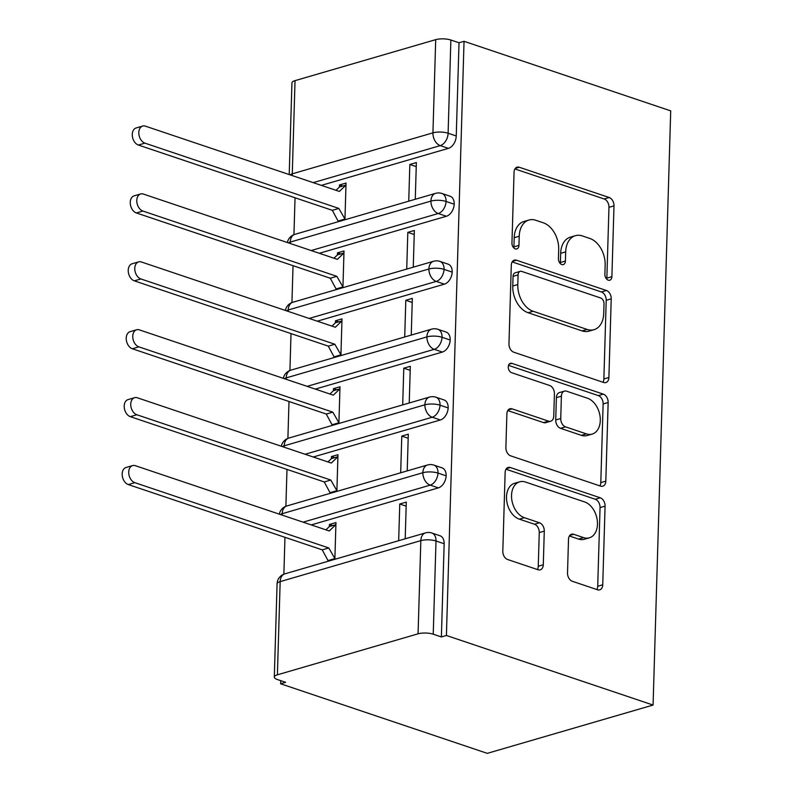 <?xml version="1.0" encoding="UTF-8"?>
<svg xmlns="http://www.w3.org/2000/svg" width="793" height="793" viewBox="0 0 793 793"><rect width="100%" height="100%" fill="white"/><g stroke="black" fill="none" stroke-linecap="round" stroke-linejoin="round"><path stroke-width="1.19" d="M608.251 280.167A4.917 3.35 73.8 0 0 609.767 280.226A4.917 3.35 73.8 0 0 611.889 276.678L613.99 205.863A7.018 4.788 73.8 0 0 609.193 197.516L519.246 167.244A7.018 4.788 73.8 0 0 517.086 167.164A7.018 4.788 73.8 0 0 514.052 172.22L511.951 243.045A4.917 3.35 73.8 0 0 515.311 248.883A4.917 3.35 73.8 0 0 516.828 248.943A4.917 3.35 73.8 0 0 518.949 245.394L519.227 236.235A22.472 15.325 73.8 0 1 528.921 220.038A22.472 15.325 73.8 0 1 535.84 220.285L543.334 222.813A22.472 15.325 73.8 0 1 558.698 249.517L558.421 258.687A4.917 3.35 73.8 0 0 561.781 264.525A4.917 3.35 73.8 0 0 563.298 264.584A4.917 3.35 73.8 0 0 565.419 261.036L565.687 251.877A22.472 15.325 73.8 0 1 575.391 235.68A22.472 15.325 73.8 0 1 582.31 235.927L589.804 238.445A22.472 15.325 73.8 0 1 605.158 265.159L604.89 274.328A4.917 3.35 73.8 0 0 608.251 280.167M606.734 279.186A4.917 3.35 73.8 0 0 606.863 278.145L608.965 207.32A7.018 4.788 73.8 0 0 604.167 198.974L514.925 168.939M513.805 247.902A4.917 3.35 73.8 0 0 513.923 246.861L514.201 237.702L519.227 236.235M560.264 263.544A4.917 3.35 73.8 0 0 560.393 262.503L560.671 253.334L565.687 251.877M567.52 572.933A7.018 4.788 73.8 0 0 572.318 581.279L597.545 589.774A7.018 4.788 73.8 0 0 599.706 589.853A7.018 4.788 73.8 0 0 602.739 584.788L605.079 506.142A7.018 4.788 73.8 0 0 600.281 497.796L510.335 467.523A7.018 4.788 73.8 0 0 508.174 467.444A7.018 4.788 73.8 0 0 505.141 472.499L502.812 551.155A7.018 4.788 73.8 0 0 507.609 559.501L538.09 569.761A7.018 4.788 73.8 0 0 540.251 569.84A7.018 4.788 73.8 0 0 543.284 564.775L544.285 531.122A7.018 4.788 73.8 0 0 539.478 522.765L524.371 517.68A18.784 12.817 73.8 0 1 511.743 499.382A18.784 12.817 73.8 0 1 519.643 481.817A18.784 12.817 73.8 0 1 525.422 482.025L584.639 501.949A18.784 12.817 73.8 0 1 597.258 520.248A18.784 12.817 73.8 0 1 589.358 537.823A18.784 12.817 73.8 0 1 583.579 537.614L573.706 534.294A7.018 4.788 73.8 0 0 571.545 534.214A7.018 4.788 73.8 0 0 568.512 539.27L567.52 572.933M464.044 41.305L670.709 110.871L653.075 705.046L446.409 635.48L464.044 41.305L459.018 42.763L450.87 40.027L448.104 133.224L456.253 135.97L459.018 42.763M603.701 382.484A7.018 4.788 73.8 0 0 605.862 382.553A7.018 4.788 73.8 0 0 608.895 377.498L611.225 298.842A7.018 4.788 73.8 0 0 606.427 290.496L516.491 260.223A7.018 4.788 73.8 0 0 514.33 260.144A7.018 4.788 73.8 0 0 511.297 265.209L508.967 343.855A7.018 4.788 73.8 0 0 513.765 352.201L603.701 382.484M608.152 402.487L605.812 481.143A7.018 4.788 73.8 0 1 602.789 486.208A7.018 4.788 73.8 0 1 600.618 486.129L510.682 455.856A7.018 4.788 73.8 0 1 505.884 447.51L506.886 413.847A7.018 4.788 73.8 0 1 509.919 408.782A7.018 4.788 73.8 0 1 512.08 408.861L548.558 421.142A7.018 4.788 73.8 0 0 550.719 421.222A7.018 4.788 73.8 0 0 553.752 416.156L554.416 393.824A7.018 4.788 73.8 0 0 549.608 385.477L511.644 372.7A4.917 3.35 73.8 0 1 508.333 367.912A4.917 3.35 73.8 0 1 510.405 363.313A4.917 3.35 73.8 0 1 511.921 363.363L603.354 394.141A7.018 4.788 73.8 0 1 608.152 402.487L603.126 403.954L600.797 482.61L605.812 481.143M277.401 674.813L418.07 633.825L420.835 540.628L280.167 581.616L277.401 674.813A10.735 3.37 -178.3 0 0 274.309 677.063A10.735 3.37 -178.3 0 0 277.5 679.581L285.649 682.317L280.623 683.784L487.289 753.35L653.075 705.046M435.704 39.65L295.036 80.638L292.27 173.836L432.938 132.847L435.704 39.65A10.735 3.37 1.7 0 1 450.87 40.027M289.217 174.569L291.943 82.888A10.735 3.37 1.7 0 1 295.036 80.638M280.623 683.784L280.712 680.662M283.874 574.191L284.965 537.307M285.886 506.291L286.987 469.397M287.899 438.38L288.999 401.496M289.921 370.48L291.011 333.585M291.933 302.569L293.033 265.685M293.945 234.669L295.046 197.774M446.409 635.48L441.384 636.948L433.236 634.202A10.735 3.37 -178.3 0 0 418.07 633.825M344.945 219.76L346.035 183.054L339.503 184.957L342.715 186.048M416.246 166.629L409.832 164.468L416.365 162.565L415.274 199.271M409.832 164.468L408.742 201.174M339.503 184.957L339.444 186.999L335.994 190.31M339.444 186.999L345.976 185.096L339.354 191.44L145.416 126.156A8.941 6.096 73.8 0 0 142.661 126.067A8.941 6.096 73.8 0 0 138.904 134.423A8.941 6.096 73.8 0 0 144.911 143.137L138.379 145.04L332.326 210.323L338.413 221.663M441.384 636.948L444.149 543.74L436.001 541.004L433.236 634.202M284.796 573.874A10.735 10.735 0 0 0 277.074 583.866A10.735 3.37 -178.3 0 1 280.167 581.616A10.735 7.315 73.8 0 1 284.796 573.874L425.464 532.896A10.735 7.315 73.8 0 0 420.835 540.628A10.735 3.37 -178.3 0 1 436.001 541.004A10.735 7.087 108.6 0 0 431.888 533.025L440.036 535.771A10.735 7.087 108.6 0 1 444.149 543.74M456.253 135.97A10.735 7.087 108.6 0 1 448.412 148.35L321.334 185.374M446.162 475.84L438.014 473.094A10.735 7.087 108.6 0 0 433.91 465.124L442.048 467.86A10.735 7.087 108.6 0 1 446.162 475.84A10.735 7.087 108.6 0 1 438.341 487.883L311.252 524.907M334.864 559.293L335.954 522.587L329.422 524.49L329.363 526.532L325.913 529.843M329.363 526.532L335.895 524.629L329.283 530.973L135.335 465.689A8.941 6.096 73.8 0 0 132.58 465.59A8.941 6.096 73.8 0 0 128.823 473.956A8.941 6.096 73.8 0 0 134.83 482.669L128.297 484.573L322.245 549.856L328.332 561.196M405.203 538.804L406.284 502.098L399.761 504.001L398.671 540.707M448.174 407.929L440.036 405.193A10.735 7.087 108.6 0 0 435.922 397.214L444.07 399.959A10.735 7.087 108.6 0 1 448.174 407.929A10.735 7.087 108.6 0 1 440.353 419.973L313.265 456.996M336.876 491.382L337.967 454.686L331.444 456.59L331.375 458.622L327.925 461.932M331.375 458.622L337.907 456.718L331.296 463.072L137.348 397.789A8.941 6.096 73.8 0 0 134.602 397.689A8.941 6.096 73.8 0 0 130.835 406.056A8.941 6.096 73.8 0 0 136.852 414.759L130.32 416.662L324.258 481.946L330.354 493.286M407.215 470.893L408.306 434.187L401.773 436.091L400.683 472.797M450.196 340.028L442.048 337.283A10.735 7.087 108.6 0 0 437.934 329.313L446.082 332.049A10.735 7.087 108.6 0 1 450.196 340.028A10.735 7.087 108.6 0 1 442.365 352.062L315.287 389.095M338.898 423.482L339.989 386.776L333.456 388.679L333.397 390.721L329.947 394.032M333.397 390.721L339.929 388.818L333.308 395.162L139.37 329.878A8.941 6.096 73.8 0 0 136.614 329.779A8.941 6.096 73.8 0 0 132.857 338.145A8.941 6.096 73.8 0 0 138.864 346.858L132.332 348.761L326.28 414.045L332.366 425.385M409.228 402.983L410.318 366.287L403.786 368.19L402.695 404.886M452.208 272.118L444.06 269.382A10.735 7.087 108.6 0 0 439.956 261.403L448.095 264.148A10.735 7.087 108.6 0 1 452.208 272.118A10.735 7.087 108.6 0 1 444.387 284.162L317.299 321.185M340.911 355.571L342.001 318.875L335.469 320.778L335.409 322.81L331.96 326.121M335.409 322.81L341.942 320.907L335.33 327.251L141.382 261.977A8.941 6.096 73.8 0 0 138.626 261.878A8.941 6.096 73.8 0 0 134.869 270.235A8.941 6.096 73.8 0 0 140.876 278.948L134.344 280.851L328.292 346.135L334.378 357.474M411.25 335.082L412.33 298.376L405.808 300.279L404.717 336.985M454.22 204.217L446.082 201.472A10.735 7.087 108.6 0 0 441.969 193.492L450.117 196.238A10.735 7.087 108.6 0 1 454.22 204.217A10.735 7.087 108.6 0 1 446.4 216.251L319.311 253.284M342.923 287.671L344.013 250.965L337.481 252.868L337.421 254.91L333.972 258.211M337.421 254.91L343.954 253.007L337.342 259.351L143.394 194.067A8.941 6.096 73.8 0 0 140.648 193.968A8.941 6.096 73.8 0 0 136.882 202.334A8.941 6.096 73.8 0 0 142.899 211.047L136.366 212.95L330.304 278.224L336.401 289.574M413.262 267.172L414.352 230.476L407.82 232.379L406.73 269.075M446.4 216.251L438.251 213.515A10.735 7.087 108.6 0 0 446.082 201.472A10.735 3.37 -178.3 0 0 430.906 201.095L290.238 242.083A10.735 3.37 -178.3 0 0 288.345 242.856M337.481 252.868L340.703 253.948M407.82 232.379L414.233 234.53M335.469 320.778L338.69 321.859M405.808 300.279L412.211 302.44M333.456 388.679L336.668 389.76M403.786 368.19L410.199 370.351M331.444 456.59L334.656 457.67M401.773 436.091L408.187 438.251M329.422 524.49L332.644 525.571M399.761 504.001L406.165 506.162M444.387 284.162L436.239 281.416A10.735 7.087 108.6 0 0 444.06 269.382A10.735 3.37 -178.3 0 0 428.894 269.005L288.226 309.984A10.735 3.37 -178.3 0 0 286.323 310.757M442.365 352.062L434.227 349.326A10.735 7.087 108.6 0 0 442.048 337.283A10.735 3.37 -178.3 0 0 426.882 336.906L286.214 377.894A10.735 3.37 -178.3 0 0 284.31 378.667M440.353 419.973L432.215 417.227A10.735 7.087 108.6 0 0 440.036 405.193A10.735 3.37 -178.3 0 0 424.86 404.817L284.201 445.805A10.735 3.37 -178.3 0 0 282.298 446.578M438.341 487.883L430.193 485.138A10.735 7.087 108.6 0 0 438.014 473.094A10.735 3.37 -178.3 0 0 422.847 472.727L282.179 513.705A10.735 3.37 -178.3 0 0 280.276 514.479M575.391 235.68L570.365 237.147A22.472 15.325 73.8 0 0 560.671 253.334M528.921 220.038L523.905 221.505A22.472 15.325 73.8 0 0 514.201 237.702M602.997 382.246A7.018 4.788 73.8 0 0 603.87 378.955L606.209 300.309A7.018 4.788 73.8 0 0 601.401 291.963L512.169 261.918M604.018 303.818A4.917 3.35 73.8 0 0 600.658 297.98L521.715 271.404A4.917 3.35 73.8 0 0 520.198 271.355A4.917 3.35 73.8 0 0 518.077 274.893L517.789 284.558A22.472 15.325 73.8 0 0 533.144 311.272L587.107 329.432A22.472 15.325 73.8 0 0 594.026 329.68A22.472 15.325 73.8 0 0 603.731 313.483L604.018 303.818M520.198 271.355L515.172 272.812A4.917 3.35 73.8 0 0 513.051 276.361L518.077 274.893M594.026 329.68L589.001 331.147A22.472 15.325 73.8 0 1 582.082 330.899L528.118 312.729A22.472 15.325 73.8 0 1 512.764 286.025L513.051 276.361M599.924 485.891A7.018 4.788 73.8 0 0 600.797 482.61M507.758 410.566L543.532 422.6A7.018 4.788 73.8 0 0 545.693 422.679L550.719 421.222M508.521 365.375L598.328 395.608L603.354 394.141M586.404 433.88A18.784 12.817 73.8 0 0 592.183 434.088A18.784 12.817 73.8 0 0 600.083 416.523A18.784 12.817 73.8 0 0 587.464 398.215L566.599 391.197A7.018 4.788 73.8 0 0 564.438 391.118A7.018 4.788 73.8 0 0 561.404 396.183L560.74 418.516A7.018 4.788 73.8 0 0 565.538 426.862L586.404 433.88L581.378 435.347A18.784 12.817 73.8 0 0 587.167 435.545L592.183 434.088M564.438 391.118L559.412 392.585A7.018 4.788 73.8 0 0 556.379 397.65L561.404 396.183M581.378 435.347L560.522 428.319A7.018 4.788 73.8 0 1 555.724 419.973L556.379 397.65M603.126 403.954A7.018 4.788 73.8 0 0 598.328 395.608M589.358 537.823L584.342 539.28A18.784 12.817 73.8 0 1 578.553 539.071L569.384 535.989M519.643 481.817L514.617 483.284A18.784 12.817 73.8 0 0 506.717 500.849A18.784 12.817 73.8 0 0 519.346 519.147L524.371 517.68M537.386 569.523A7.018 4.788 73.8 0 0 538.259 566.242L539.26 532.579A7.018 4.788 73.8 0 0 534.462 524.232L519.346 519.147M596.851 589.536A7.018 4.788 73.8 0 0 597.714 586.255L600.053 507.599A7.018 4.788 73.8 0 0 595.256 499.253L506.013 469.218M138.379 145.04A8.941 6.096 -106.2 0 1 132.372 136.327A8.941 6.096 -106.2 0 1 136.128 127.97L142.661 126.067M144.911 143.137L338.849 208.42L344.965 219.046L338.433 220.95L339.553 221.326M332.326 210.323L338.849 208.42M136.366 212.95A8.941 6.096 -106.2 0 1 130.349 204.237A8.941 6.096 -106.2 0 1 134.116 195.871L140.648 193.968M142.899 211.047L336.837 276.321L342.953 286.957L336.42 288.86L337.54 289.237M330.304 278.224L336.837 276.321M134.344 280.851A8.941 6.096 -106.2 0 1 128.337 272.138A8.941 6.096 -106.2 0 1 132.094 263.782L138.626 261.878M140.876 278.948L334.824 344.231L340.931 354.858L334.398 356.761L335.528 357.137M328.292 346.135L334.824 344.231M132.332 348.761A8.941 6.096 -106.2 0 1 126.325 340.048A8.941 6.096 -106.2 0 1 130.082 331.682L136.614 329.779M138.864 346.858L332.802 412.142L338.918 422.768L332.386 424.671L333.506 425.048M326.28 414.045L332.802 412.142M130.32 416.662A8.941 6.096 -106.2 0 1 124.303 407.949A8.941 6.096 -106.2 0 1 128.069 399.593L134.602 397.689M136.852 414.759L330.79 480.043L336.906 490.679L330.374 492.582L331.494 492.959M324.258 481.946L330.79 480.043M128.297 484.573A8.941 6.096 -106.2 0 1 122.291 475.859A8.941 6.096 -106.2 0 1 126.047 467.493L132.58 465.59M134.83 482.669L328.778 547.953L334.884 558.579L328.352 560.482L329.482 560.859M322.245 549.856L328.778 547.953M606.863 278.145L611.889 276.678M513.923 246.861L518.949 245.394M560.393 262.503L565.419 261.036M448.412 148.35L440.264 145.605A10.735 7.315 73.8 0 1 432.938 132.847A10.735 3.37 1.7 0 1 448.104 133.224A10.735 7.087 108.6 0 1 440.264 145.605L313.185 182.638M290.02 174.837A10.735 3.37 1.7 0 1 292.27 173.836A10.735 7.315 73.8 0 0 292.33 175.61M287.363 242.529A10.735 10.735 0 0 1 294.877 234.351A10.735 7.315 73.8 0 0 290.238 242.083A10.735 7.315 73.8 0 0 290.307 243.52M294.877 234.351L435.545 193.363A10.735 7.315 73.8 0 0 430.906 201.095A10.735 7.315 73.8 0 0 438.251 213.515L311.163 250.538M288.295 311.421A10.735 7.315 73.8 0 1 288.226 309.984A10.735 7.315 73.8 0 1 292.865 302.252L433.523 261.274A10.735 7.315 73.8 0 0 428.894 269.005A10.735 7.315 73.8 0 0 436.229 281.416L309.151 318.449M286.283 379.332A10.735 7.315 73.8 0 1 286.214 377.894A10.735 7.315 73.8 0 1 290.843 370.162L431.511 329.174A10.735 7.315 73.8 0 0 426.882 336.906A10.735 7.315 73.8 0 0 434.217 349.326L307.139 386.35M432.215 417.227L305.117 454.26M282.249 515.143A10.735 7.315 73.8 0 1 282.179 513.705A10.735 7.315 73.8 0 1 286.818 505.974L427.477 464.985A10.735 7.315 73.8 0 0 422.847 472.727A10.735 7.315 73.8 0 0 430.183 485.138L303.104 522.161M281.317 446.241A10.735 10.735 0 0 1 288.83 438.063A10.735 7.315 73.8 0 0 284.201 445.805A10.735 7.315 73.8 0 0 284.261 447.232M288.83 438.063L429.499 397.085A10.735 7.315 73.8 0 0 424.86 404.817A10.735 7.315 73.8 0 0 432.205 417.227M515.301 168.394L519.246 167.244M604.167 198.974L609.193 197.516M608.965 207.32L613.99 205.863M512.546 261.373L516.491 260.223M601.401 291.963L606.427 290.496M606.209 300.309L611.225 298.842M603.87 378.955L608.895 377.498M512.764 286.025L517.789 284.558M528.118 312.729L533.144 311.272M582.082 330.899L587.107 329.432M508.135 410.011L512.08 408.861M543.532 422.6L548.558 421.142M509.156 364.175L511.921 363.363M555.724 419.973L560.74 418.516M560.522 428.319L565.538 426.862M569.761 535.444L573.706 534.294M578.553 539.071L583.579 537.614M534.462 524.232L539.478 522.765M539.26 532.579L544.285 531.122M538.259 566.242L543.284 564.775M506.39 468.663L510.335 467.523M595.256 499.253L600.281 497.796M600.053 507.599L605.079 506.142M597.714 586.255L602.739 584.788M277.074 583.866L274.309 677.063M441.969 193.492A10.735 10.735 0 0 0 435.545 193.363M292.865 302.252A10.735 10.735 0 0 0 285.341 310.43M439.956 261.403A10.735 10.735 0 0 0 433.523 261.274M290.843 370.162A10.735 10.735 0 0 0 283.329 378.34M437.934 329.313A10.735 10.735 0 0 0 431.511 329.174M435.922 397.214A10.735 10.735 0 0 0 429.499 397.085M286.818 505.974A10.735 10.735 0 0 0 279.295 514.151M433.91 465.124A10.735 10.735 0 0 0 427.477 464.985M431.888 533.025A10.735 10.735 0 0 0 425.464 532.896"/></g></svg>
